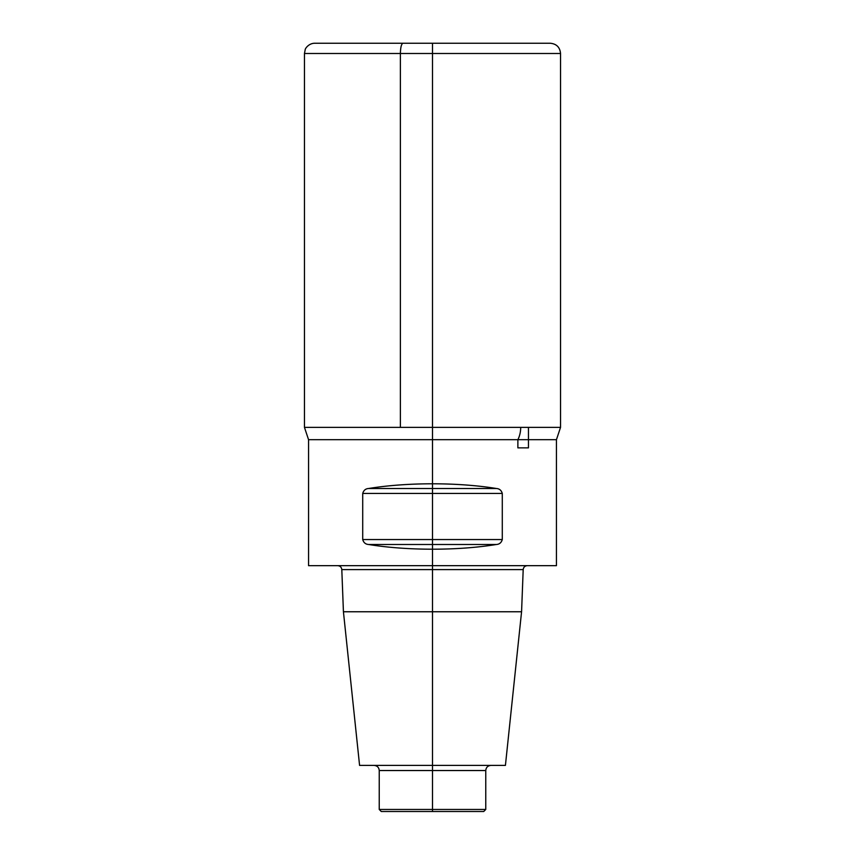<?xml version="1.0" encoding="UTF-8"?>
<svg xmlns="http://www.w3.org/2000/svg" width="865" height="865" viewBox="0 0 865 865"><rect width="100%" height="100%" fill="white"/><g stroke="black" fill="none" stroke-linecap="round" stroke-linejoin="round"><path stroke-width="1.3" d="M314.698 43.25L550.302 43.25C556.519 43.856 559.936 47.272 560.542 53.489L560.542 427.375L304.458 427.375L560.542 427.375L556.444 439.669L556.444 565.667L308.556 565.667L308.556 439.669L304.458 427.375L304.458 53.489L305.204 49.651C305.14 48.689 308.675 43.282 314.698 43.25M485.762 809.456L379.238 809.456L381.281 811.511L483.719 811.511L485.762 809.456L485.762 770.531C486.065 767.417 487.774 765.72 490.888 765.406M379.238 809.456L379.238 770.531L485.762 770.531M374.113 765.406C377.226 765.72 378.935 767.417 379.238 770.531M521.573 611.76L343.427 611.76L359.581 765.406L505.42 765.406L521.573 611.76L523.195 569.602C523.487 567.224 524.85 565.905 527.282 565.667M343.427 611.76L341.805 569.602L523.195 569.602M337.718 565.667C340.129 565.883 341.491 567.202 341.805 569.602M556.444 439.669L308.556 439.669M362.716 539.544C363.614 542.658 365.592 544.312 368.641 544.496C407.015 550.767 457.985 550.767 496.359 544.496C499.397 544.312 501.376 542.669 502.284 539.544L502.284 493.45C501.386 490.336 499.408 488.682 496.359 488.498C457.985 482.227 407.015 482.227 368.641 488.498C365.603 488.682 363.624 490.325 362.716 493.45L362.716 539.544C363.614 542.658 365.592 544.312 368.641 544.496L496.359 544.496C499.397 544.312 501.376 542.669 502.284 539.544L362.716 539.544M368.641 488.498C365.603 488.682 363.624 490.325 362.716 493.45L502.284 493.45C501.386 490.336 499.408 488.682 496.359 488.498L368.641 488.498M432.5 427.375L400.387 427.375L400.387 53.489C400.549 47.316 401.403 43.899 402.949 43.25L432.5 43.25L432.5 811.511M432.5 493.45L432.5 551.978L432.5 493.45M517.875 439.669L517.875 447.865L528.461 447.865L528.461 427.375L520.698 427.375A20.49 14.11 -90 0 1 517.875 439.669M432.5 611.76L432.5 765.406L432.5 611.76M432.5 565.667L432.5 569.602L432.5 565.667M432.5 765.406L432.5 770.531L432.5 765.406M560.542 53.489L304.458 53.489"/></g></svg>
